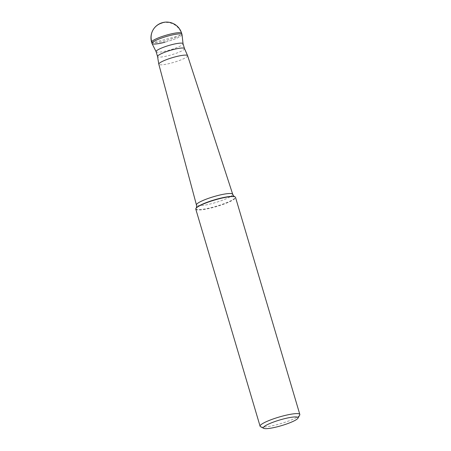 <?xml version="1.0" encoding="UTF-8"?>
<svg xmlns="http://www.w3.org/2000/svg" width="451" height="451" viewBox="0 0 451 451"><rect width="100%" height="100%" fill="white"/><g stroke="black" fill="none" stroke-linecap="round" stroke-linejoin="round"><path stroke-width="0.34" stroke-dasharray="2.25 1.69" d="M182.012 34.53A15.661 2.559 -16.5 0 1 165.027 42.191A15.661 2.559 163.5 0 0 182.029 34.603M156.102 51.651A14.043 2.294 163.5 0 0 156.125 51.713A14.043 2.294 163.5 0 0 167.8 50.54A14.043 2.294 163.5 0 0 183.044 43.741L183.044 43.708M152.004 43.499A15.661 2.559 163.5 0 0 165.027 42.191M184.476 48.55L184.482 48.573A14.043 2.294 -16.5 0 1 169.249 55.439A14.043 2.294 -16.5 0 1 157.551 56.55L157.546 56.527M187.599 55.698A15.013 2.452 163.5 0 1 171.324 63.044A15.013 2.452 -16.5 0 1 158.814 64.222M195.79 209.146A20.723 3.382 163.5 0 0 213.052 207.505A20.723 3.382 163.5 0 0 235.523 197.375M299.706 415.061A20.723 3.382 -16.5 0 1 277.348 424.571A20.723 3.382 -16.5 0 1 260.52 426.669M162.242 22.928A15.661 15.204 -148.4 0 1 181.533 33.808L181.9 35.043L152.088 42.918M151.609 42.197A15.661 2.559 163.5 0 0 164.66 40.956A15.661 2.559 163.5 0 0 181.646 33.295M232.699 194.24A18.903 3.089 -16.5 0 1 212.201 203.497A18.903 3.089 -16.5 0 1 196.45 204.98M196.1 208.182A20.43 3.337 163.5 0 0 213.007 207.172A20.43 3.337 163.5 0 0 234.734 196.732"/><path stroke-width="0.68" d="M165.027 42.191A15.661 2.559 -16.5 0 1 151.976 43.431A15.661 2.559 -16.5 0 1 168.967 35.77A15.661 2.559 -16.5 0 1 182.012 34.53L181.646 33.295A15.661 2.559 163.5 0 0 168.601 34.535A15.661 2.559 163.5 0 0 151.609 42.197A15.661 15.661 0 0 1 162.625 22.601A15.661 15.661 0 0 1 181.646 33.295M183.044 43.741A14.043 2.294 163.5 0 0 183.033 43.674A14.043 2.294 163.5 0 0 171.335 44.784A14.043 2.294 163.5 0 0 156.102 51.651L157.546 56.527A14.043 2.294 -16.5 0 1 172.784 49.683A14.043 2.294 -16.5 0 1 184.47 48.528A14.043 2.294 -16.5 0 1 184.482 48.573M183.044 43.708L182.029 34.603A15.661 2.559 163.5 0 0 168.967 35.77A15.661 2.559 163.5 0 0 152.004 43.499L156.108 51.685M157.551 56.55A14.043 2.294 -16.5 0 1 157.54 56.505L158.808 64.183A15.013 2.452 -16.5 0 1 175.101 56.894A15.013 2.452 163.5 0 1 187.588 55.659A15.013 2.452 163.5 0 1 187.599 55.698L232.699 194.24C233.522 195.841 234.199 196.67 234.734 196.732A20.43 3.337 163.5 0 0 218.143 198.801A20.43 3.337 163.5 0 0 196.1 208.182C196.518 207.832 196.636 206.767 196.45 204.98A18.903 3.089 -16.5 0 1 216.959 195.751A18.903 3.089 -16.5 0 1 232.699 194.24M196.45 204.98L158.814 64.222A15.013 2.452 -16.5 0 1 158.808 64.183M299.825 414.441L235.523 197.375A20.723 3.382 163.5 0 0 235.089 196.918A20.723 3.382 163.5 0 0 218.261 199.015A20.723 3.382 163.5 0 0 195.903 208.531A20.723 3.382 163.5 0 0 195.79 209.146L260.086 426.212A20.723 3.382 -16.5 0 1 282.563 416.081A20.723 3.382 -16.5 0 1 299.825 414.441A20.723 3.382 -16.5 0 1 299.706 415.061L297.953 418.195A18.113 2.96 -16.5 0 1 278.408 426.505A18.113 2.96 -16.5 0 1 263.7 428.337A18.113 2.96 -16.5 0 1 282.963 419.086A18.113 2.96 -16.5 0 1 297.953 418.195M263.7 428.337L260.52 426.669A20.723 3.382 -16.5 0 1 260.086 426.212M152.088 42.918L151.722 41.684A15.661 15.204 -148.4 0 1 162.242 22.928M151.976 43.431L151.609 42.197M184.476 48.55L183.033 43.674M196.1 208.182L195.903 208.531M234.734 196.732L235.089 196.918M184.47 48.528L187.588 55.659"/></g></svg>
